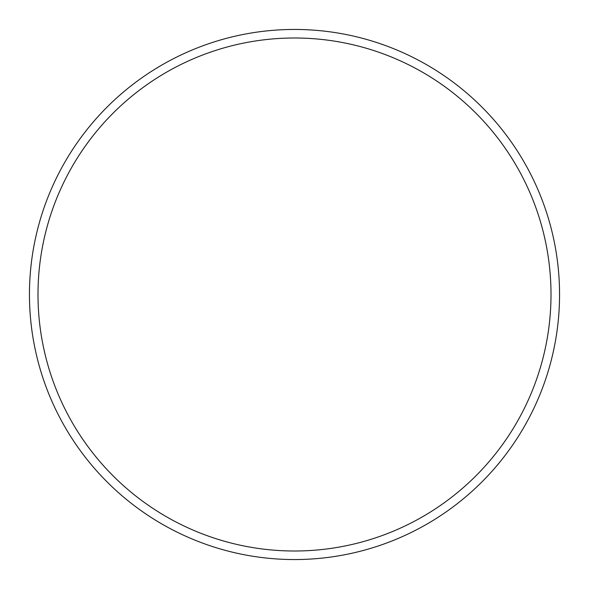 <?xml version="1.0" encoding="UTF-8"?>
<svg xmlns="http://www.w3.org/2000/svg" width="589" height="589" viewBox="0 0 589 589"><rect width="100%" height="100%" fill="white"/><g stroke="black" fill="none" stroke-linecap="round" stroke-linejoin="round"><path stroke-width="0.88" d="M551.002 294.5A256.502 256.502 0 0 0 294.5 37.998A256.502 256.502 0 0 0 37.998 294.5A256.502 256.502 0 0 0 294.5 551.002A256.502 256.502 0 0 0 551.002 294.5M29.45 294.5A265.05 265.05 0 0 1 294.5 29.45A265.05 265.05 0 0 1 559.55 294.5A265.05 265.05 0 0 1 294.5 559.55A265.05 265.05 0 0 1 29.45 294.5"/></g></svg>
